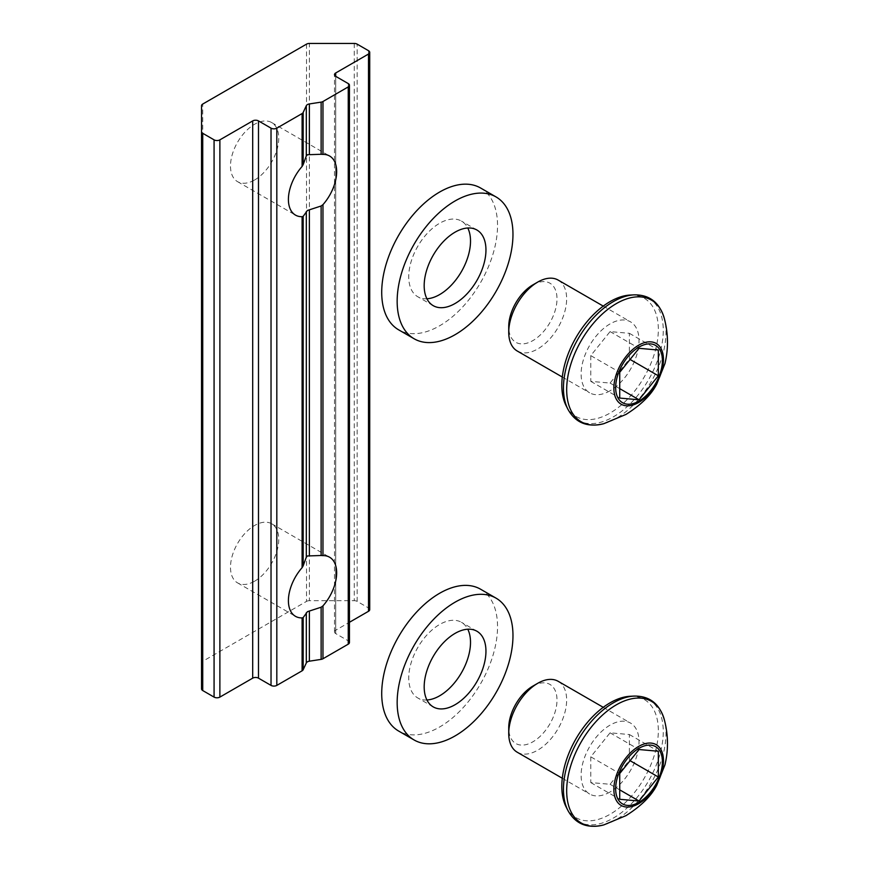 <?xml version="1.0" encoding="UTF-8"?>
<svg xmlns="http://www.w3.org/2000/svg" width="869" height="869" viewBox="0 0 869 869"><rect width="100%" height="100%" fill="white"/><g stroke="black" fill="none" stroke-linecap="round" stroke-linejoin="round"><path stroke-width="0.65" stroke-dasharray="4.34 3.26" d="M254.617 581.198A34.119 19.705 120 0 0 276.918 551.12A34.119 19.705 120 0 0 271.682 523.779A34.119 19.705 120 0 0 254.617 525.473A34.119 19.705 120 0 0 232.327 555.541A34.119 19.705 120 0 0 237.563 582.882A34.119 19.705 120 0 0 254.617 581.198M254.617 179.981A34.119 19.705 120 0 0 276.918 149.903A34.119 19.705 120 0 0 271.682 122.562A34.119 19.705 120 0 0 254.617 124.245A34.119 19.705 120 0 0 232.327 154.324A34.119 19.705 120 0 0 237.563 181.664A34.119 19.705 120 0 0 254.617 179.981M368.51 50.695L368.51 607.942L357.159 601.391L357.159 44.145M354.27 43.45L354.27 600.696L309.397 600.696L309.397 43.45M306.507 44.145L306.507 601.391L202.738 661.298L202.738 104.052M201.532 105.725L201.532 688.878M348.241 83.576L348.241 640.822L335.695 633.577L335.695 76.331L335.695 630.231L349.447 622.291M201.532 662.971A4.095 2.368 180 0 1 202.738 661.298M306.507 601.391A4.095 2.368 180 0 1 309.397 600.696M354.27 600.696A4.095 2.368 180 0 1 357.159 601.391M368.51 607.942A4.095 2.368 180 0 1 369.716 609.614M335.695 630.231A4.095 2.368 0 0 0 334.5 631.904A4.095 2.368 0 0 0 335.695 633.577M348.241 640.822A4.095 2.368 180 0 1 349.447 642.495M480.579 187.997A81.903 47.284 -60 0 1 456.594 313.068A81.903 47.284 -60 0 1 398.675 329.851M426.918 298.762A43.678 25.223 -60 0 1 417.783 296.753A43.678 25.223 -60 0 1 430.579 230.046A43.678 25.223 -60 0 1 461.461 221.095A43.678 25.223 -60 0 1 467.772 227.993M532.86 284.891A34.119 19.705 -60 0 1 556.996 298.827A34.119 19.705 -60 0 1 532.86 340.615A34.119 19.705 -60 0 1 508.734 326.69M517.218 351A40.952 23.637 120 0 0 537.683 348.98A40.952 23.637 120 0 0 564.437 312.894A40.952 23.637 120 0 0 558.159 280.079M610.071 390.768A40.952 23.637 -60 0 1 589.606 392.799A40.952 23.637 -60 0 1 583.327 359.983A40.952 23.637 -60 0 1 610.071 323.898A40.952 23.637 -60 0 1 630.546 321.867A40.952 23.637 -60 0 1 636.825 354.682A40.952 23.637 -60 0 1 610.071 390.768M629.927 295.08A68.249 39.398 -60 0 1 657.257 341.821A68.249 39.398 -60 0 1 610.071 413.057A68.249 39.398 -60 0 1 566.088 405.66M590.768 355.606L590.768 381.35L610.071 383.077L629.384 359.06L629.384 333.316L610.071 331.6L590.768 355.606L619.727 372.323M610.071 331.6L639.03 348.317M629.384 333.316L658.333 350.033M629.384 359.06L630.068 359.462M610.071 383.077L619.727 388.639M590.768 381.35L619.727 398.067M480.579 589.215A81.903 47.284 -60 0 1 489.258 665.947A81.903 47.284 -60 0 1 422.66 733.87A81.903 47.284 -60 0 1 398.675 731.068M426.918 699.99A43.678 25.223 -60 0 1 417.783 697.97A43.678 25.223 -60 0 1 413.155 657.051A43.678 25.223 -60 0 1 448.676 620.824A43.678 25.223 -60 0 1 461.461 622.313A43.678 25.223 -60 0 1 467.772 629.221M532.86 686.108A34.119 19.705 -60 0 1 556.996 700.045A34.119 19.705 -60 0 1 532.86 741.833A34.119 19.705 -60 0 1 508.734 727.907M517.218 752.217A40.952 23.637 120 0 0 537.683 750.197A40.952 23.637 120 0 0 564.437 714.112A40.952 23.637 120 0 0 558.159 681.296M610.071 791.985A40.952 23.637 -60 0 1 589.606 794.016A40.952 23.637 -60 0 1 583.327 761.201A40.952 23.637 -60 0 1 610.071 725.115A40.952 23.637 -60 0 1 630.546 723.084A40.952 23.637 -60 0 1 636.825 755.9A40.952 23.637 -60 0 1 610.071 791.985M629.927 696.297A68.249 39.398 -60 0 1 657.257 743.038A68.249 39.398 -60 0 1 610.071 814.275A68.249 39.398 -60 0 1 566.088 806.877M590.768 756.823L590.768 782.567L610.071 784.294L629.384 760.277L629.384 734.533L610.071 732.817L590.768 756.823L619.727 773.54M610.071 732.817L639.03 749.534M629.384 734.533L658.333 751.25M629.384 760.277L630.068 760.679M610.071 784.294L619.727 789.867M590.768 782.567L619.727 799.284M633.892 294.863A70.574 40.745 -60 0 1 662.145 343.19A70.574 40.745 -60 0 1 613.362 416.848A70.574 40.745 -60 0 1 567.881 409.201M603.836 423.67A70.237 40.55 120 0 0 616.338 418.304A70.237 40.55 120 0 0 664.405 318.76M633.892 696.08A70.574 40.745 -60 0 1 662.145 744.407A70.574 40.745 -60 0 1 613.362 818.066A70.574 40.745 -60 0 1 567.881 810.419M603.836 824.887A70.237 40.55 120 0 0 616.338 819.521A70.237 40.55 120 0 0 664.405 719.977M271.682 523.779L329.59 557.214M271.682 122.562L329.59 155.996M334.5 631.904L334.5 74.658M237.563 181.664L295.471 215.099M237.563 582.882L295.471 616.317M433.229 305.671L417.783 296.753M476.907 230.013L461.461 221.095M562.297 377.037L589.606 392.799M603.249 306.105L630.546 321.867M433.229 706.888L417.783 697.97M476.907 631.231L461.461 622.313M562.297 778.255L589.606 794.016M603.249 707.323L630.546 723.084"/><path stroke-width="1.3" d="M321.128 205.996L307.43 210.461L303.162 216.37L303.162 565.86L306.312 557.138L307.43 555.964L321.128 555.497L321.128 205.996L322.964 204.649A34.119 19.705 120 0 0 329.59 155.996A34.119 19.705 120 0 0 322.964 154.4L321.128 154.28L321.128 102.129A4.095 2.368 0 0 0 322.964 101.51L348.241 86.911A4.095 2.368 0 0 0 349.447 85.238A4.095 2.368 0 0 0 348.241 83.576L335.695 76.331A4.095 2.368 180 0 1 334.5 74.658A4.095 2.368 180 0 1 335.695 72.985L368.51 54.041A4.095 2.368 0 0 0 369.716 52.368A4.095 2.368 0 0 0 368.51 50.695L357.159 44.145A4.095 2.368 0 0 0 354.27 43.45L309.397 43.45A4.095 2.368 0 0 0 306.507 44.145L202.738 104.052A4.095 2.368 0 0 0 201.532 105.725L201.532 131.632A4.095 2.368 0 0 0 202.738 133.305L214.078 139.855A4.095 2.368 0 0 0 219.879 139.855L252.694 120.91A4.095 2.368 180 0 1 258.484 120.91L271.03 128.156A4.095 2.368 0 0 0 276.82 128.156L302.108 113.557A4.095 2.368 0 0 0 303.162 112.492L306.312 105.714A4.334 2.498 180 0 1 309.375 103.943L321.128 102.129M303.162 565.86L302.108 567.663A34.119 19.705 120 0 0 295.471 616.317A34.119 19.705 120 0 0 302.108 617.913L303.162 617.587L303.162 669.738L306.312 662.96A4.334 2.498 180 0 1 309.375 661.19L321.128 659.375L321.128 607.214L322.964 605.867A34.119 19.705 120 0 0 329.59 557.214A34.119 19.705 120 0 0 322.964 555.617L321.128 555.497M321.128 607.214L307.43 611.689L303.162 617.587M303.162 112.492L303.162 164.643L306.312 155.92L307.43 154.736L321.128 154.28M322.964 605.867L322.964 658.756A4.095 2.368 180 0 1 321.128 659.375M303.162 669.738A4.095 2.368 180 0 1 302.108 670.803L302.108 617.913M303.162 164.643L302.108 166.446A34.119 19.705 120 0 0 295.471 215.099A34.119 19.705 120 0 0 302.108 216.696L303.162 216.37M276.82 128.156L276.82 685.402L302.108 670.803M202.738 133.305L202.738 690.551A4.095 2.368 180 0 1 201.532 688.878L201.532 131.632M202.738 690.551L214.078 697.101L214.078 139.855M219.879 139.855L219.879 697.101L252.694 678.157L252.694 120.91M258.484 120.91L258.484 678.157L271.03 685.402L271.03 128.156M322.964 658.756L348.241 644.168L348.241 86.911M349.447 622.291L368.51 611.287L368.51 54.041M276.82 685.402A4.095 2.368 180 0 1 271.03 685.402M258.484 678.157A4.095 2.368 0 0 0 252.694 678.157M219.879 697.101A4.095 2.368 180 0 1 214.078 697.101M369.716 52.368L369.716 609.614A4.095 2.368 180 0 1 368.51 611.287M349.447 85.238L349.447 642.495A4.095 2.368 180 0 1 348.241 644.168M438.095 213.698A81.903 47.284 -60 0 1 496.014 196.915A81.903 47.284 -60 0 1 472.03 321.975A81.903 47.284 -60 0 1 414.122 338.769A81.903 47.284 -60 0 1 438.095 213.698M414.122 338.769L398.675 329.851A81.903 47.284 -60 0 1 422.66 204.78A81.903 47.284 -60 0 1 480.579 187.997L496.014 196.915M467.772 227.993A43.678 25.223 -60 0 1 448.676 287.802A43.678 25.223 -60 0 1 426.918 298.762M464.122 296.709A43.678 25.223 -60 0 1 433.229 305.671A43.678 25.223 -60 0 1 446.014 238.964A43.678 25.223 -60 0 1 476.907 230.013A43.678 25.223 -60 0 1 464.122 296.709M508.734 332.262L508.734 326.69A34.119 19.705 -60 0 1 532.86 284.891L537.683 282.11A40.952 23.637 120 0 0 508.734 332.262A40.952 23.637 120 0 0 517.218 351L562.297 377.037M567.881 409.201L566.088 405.66A68.249 39.398 -60 0 1 610.071 301.608A68.249 39.398 -60 0 1 629.927 295.08L633.892 294.863C649.545 294.569 659.712 302.531 664.405 318.76A70.237 40.55 120 0 0 616.338 303.596A70.237 40.55 120 0 0 567.077 382.11A70.237 40.55 120 0 0 603.836 423.67C587.444 427.722 575.452 422.888 567.881 409.201A70.574 40.745 -60 0 1 613.362 301.608A70.574 40.745 -60 0 1 633.892 294.863M619.727 372.323L619.727 398.067L639.03 399.783L658.333 375.777L658.333 350.033L639.03 348.317L619.727 372.323M630.068 359.462L658.333 375.777M619.727 388.639L639.03 399.783M603.249 306.105L558.159 280.079A40.952 23.637 120 0 0 537.683 282.11L532.86 284.891M472.03 595.33A81.903 47.284 -60 0 1 496.014 598.133A81.903 47.284 -60 0 1 504.693 674.865A81.903 47.284 -60 0 1 438.095 742.789A81.903 47.284 -60 0 1 414.122 739.986A81.903 47.284 -60 0 1 405.443 663.253A81.903 47.284 -60 0 1 472.03 595.33M414.122 739.986L398.675 731.068A81.903 47.284 -60 0 1 389.996 654.335A81.903 47.284 -60 0 1 456.594 586.412A81.903 47.284 -60 0 1 480.579 589.215L496.014 598.133M467.772 629.221A43.678 25.223 -60 0 1 462.808 670.336A43.678 25.223 -60 0 1 430.579 699.469A43.678 25.223 -60 0 1 426.918 699.99M446.014 708.387A43.678 25.223 -60 0 1 433.229 706.888A43.678 25.223 -60 0 1 428.602 665.958A43.678 25.223 -60 0 1 464.122 629.732A43.678 25.223 -60 0 1 476.907 631.231A43.678 25.223 -60 0 1 481.535 672.15A43.678 25.223 -60 0 1 446.014 708.387M508.734 733.479L508.734 727.907A34.119 19.705 -60 0 1 532.86 686.108L537.683 683.327A40.952 23.637 120 0 0 508.734 733.479A40.952 23.637 120 0 0 517.218 752.217L562.297 778.255M567.881 810.419L566.088 806.877A68.249 39.398 -60 0 1 610.071 702.825A68.249 39.398 -60 0 1 629.927 696.297L633.892 696.08C649.545 695.787 659.712 703.76 664.405 719.977A70.237 40.55 120 0 0 616.338 704.824A70.237 40.55 120 0 0 567.077 783.327A70.237 40.55 120 0 0 603.836 824.887C587.444 828.939 575.452 824.105 567.881 810.419A70.574 40.745 -60 0 1 613.362 702.825A70.574 40.745 -60 0 1 633.892 696.08M619.727 773.54L619.727 799.284L639.03 801.012L658.333 776.995L658.333 751.25L639.03 749.534L619.727 773.54M630.068 760.679L658.333 776.995M619.727 789.867L639.03 801.012M603.249 707.323L558.159 681.296A40.952 23.637 120 0 0 537.683 683.327L532.86 686.108M309.375 610.983L309.375 661.19M306.312 612.754L306.312 662.96M306.312 211.536L306.312 557.138M302.108 567.663L302.108 216.696M302.108 166.446L302.108 113.557M306.312 105.714L306.312 155.92M309.375 209.766L309.375 555.367M322.964 204.649L322.964 555.617M309.375 103.943L309.375 154.15M322.964 101.51L322.964 154.4M335.695 72.985L335.695 76.331M638.661 402.466A35.075 20.248 -60 0 1 613.862 388.15A35.075 20.248 -60 0 1 638.661 345.199A35.075 20.248 -60 0 1 663.46 359.516A35.075 20.248 -60 0 1 638.661 402.466M639.03 347.057A33.065 19.085 120 0 0 615.654 387.552A33.065 19.085 120 0 0 639.03 401.043A33.065 19.085 120 0 0 662.406 360.559A33.065 19.085 120 0 0 639.03 347.057M638.661 803.695A35.075 20.248 -60 0 1 613.862 789.367A35.075 20.248 -60 0 1 638.661 746.417A35.075 20.248 -60 0 1 663.46 760.733A35.075 20.248 -60 0 1 638.661 803.695M639.03 748.274A33.065 19.085 120 0 0 615.654 788.77A33.065 19.085 120 0 0 639.03 802.261A33.065 19.085 120 0 0 662.406 761.776A33.065 19.085 120 0 0 639.03 748.274M664.405 318.76C668.294 333.805 668.478 348.741 664.97 363.568L656.714 384.185C651.131 394.971 640.887 405.052 625.995 414.426L603.836 423.67M664.405 719.977C668.294 735.022 668.478 749.958 664.97 764.785L656.714 785.402C651.131 796.2 640.887 806.269 625.995 815.643L603.836 824.887"/></g></svg>
